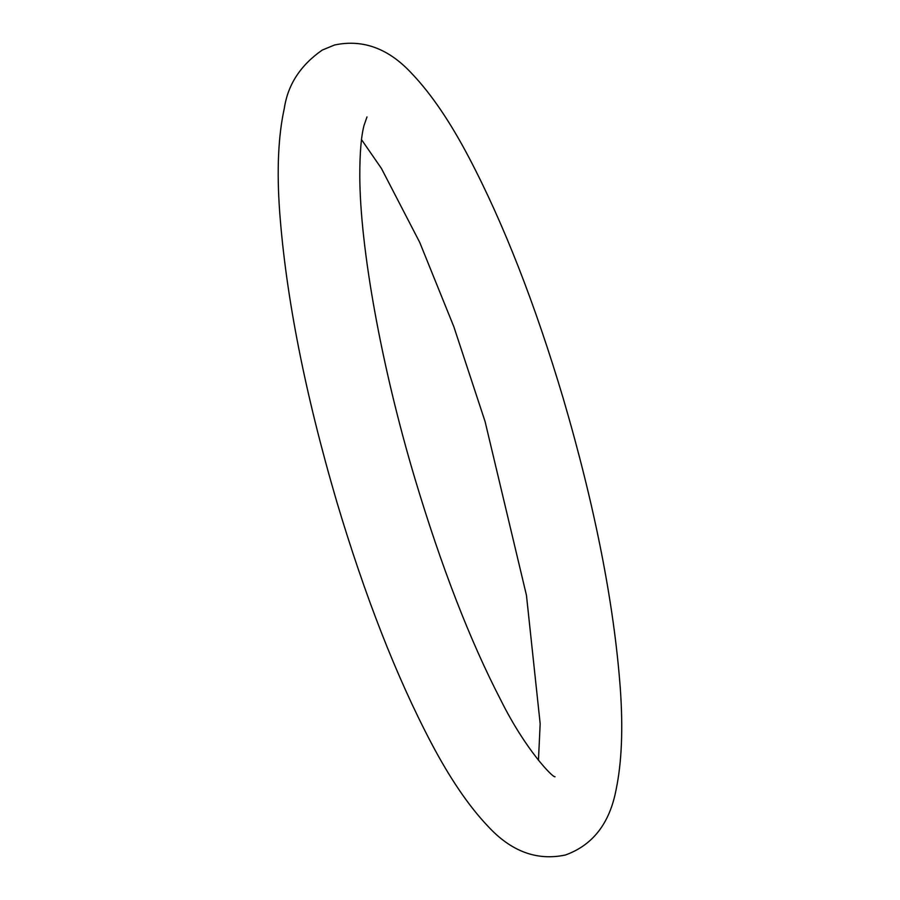 <?xml version="1.0" encoding="UTF-8"?>
<svg xmlns="http://www.w3.org/2000/svg" width="900" height="900" viewBox="0 0 900 900"><rect width="100%" height="100%" fill="white"/><g stroke="black" fill="none" stroke-linecap="round" stroke-linejoin="round"><path stroke-width="1.35" d="M336.713 501.536C305.032 393.401 286.02 296.899 279.686 212.062C276.683 170.606 278.224 136.024 284.321 108.304C287.865 84.634 300.499 65.227 322.245 50.074L334.541 45C363.015 38.947 388.845 48.544 412.054 73.8C431.269 93.994 450.304 122.006 469.125 157.849C503.651 223.672 535.028 303.885 563.243 398.464C594.956 506.711 613.969 603.27 620.28 688.151C623.171 728.539 621.776 762.379 616.095 789.671C609.683 823.354 592.796 845.134 565.414 855C536.94 861.053 511.11 851.456 487.901 826.2C468.686 806.006 449.651 777.994 430.819 742.151C396.304 676.327 364.928 596.115 336.713 501.536M538.447 760.376L540.169 723.735L526.455 595.305L485.1 421.616L453.848 326.734L419.715 242.37L381.431 168.446L361.507 139.624M554.974 776.722L555.064 776.768C553.185 778.117 525.701 750.139 500.884 700.268C469.957 640.575 441.293 566.618 414.855 478.384C381.262 365.951 360.079 247.601 359.786 176.265C359.764 153.045 361.181 136.08 364.05 125.381L366.986 116.944"/></g></svg>
